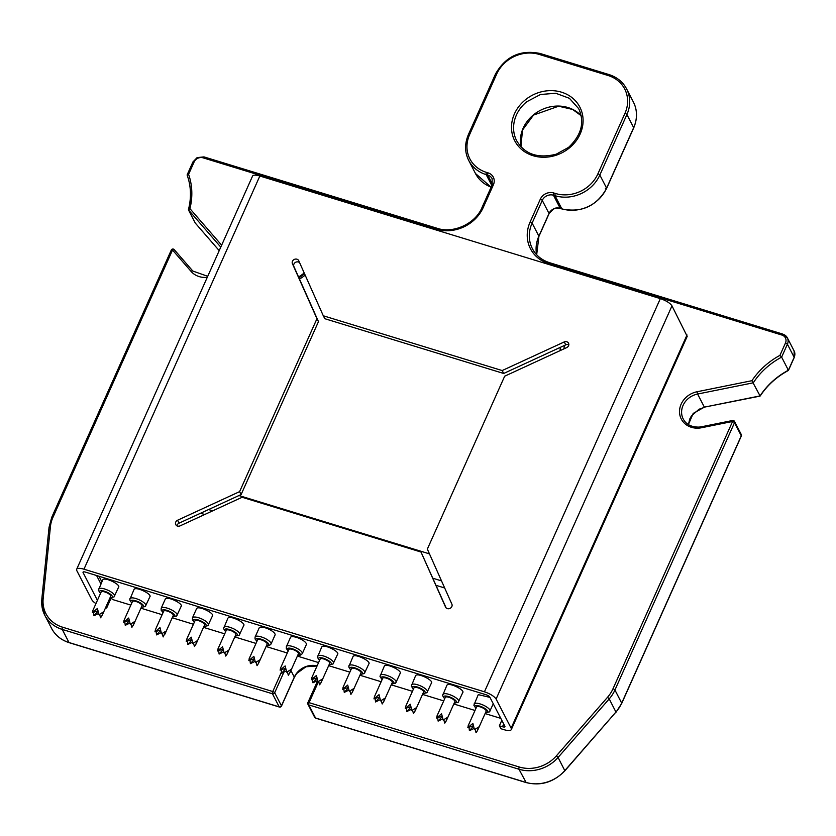<?xml version="1.0" encoding="UTF-8"?>
<svg xmlns="http://www.w3.org/2000/svg" width="836" height="836" viewBox="0 0 836 836"><rect width="100%" height="100%" fill="white"/><g stroke="black" fill="none" stroke-linecap="round" stroke-linejoin="round"><path stroke-width="1.25" d="M298.88 277.719A33.158 29.281 -27.3 0 0 303.729 274.365A33.158 29.281 -27.3 0 0 304.523 273.696M299.476 279.046A36.648 32.364 -27.3 0 0 305.077 275.201A36.648 32.364 -27.3 0 0 305.161 275.128M429.464 553.871L238.95 495.549M560.287 347.368A36.648 32.364 -27.3 0 0 560.151 350.618M444.668 587.98L436.058 585.346M204.715 514.516L200.567 513.241M287.281 653L266.088 646.51M255.994 643.427L234.801 636.938M224.706 633.845L203.514 627.355M193.419 624.262L172.226 617.773M162.132 614.69L140.939 608.2M130.844 605.107L112.275 599.422L111.46 597.845M500.806 718.375L485.099 713.568M475.015 710.475L453.812 703.985M443.728 700.892L422.525 694.402M412.441 691.32L391.238 684.83M381.153 681.737L359.95 675.248M349.856 672.154L328.663 665.665M315.935 718.124A1.745 0.606 -73 0 1 315.705 718.155A1.745 0.606 -73 0 1 315.663 718.134A1.745 0.606 -73 0 1 315.538 717.999L308.777 704.894L518.968 769.245A34.903 30.817 -27.3 0 0 558.072 757.458L609.214 698.896L607.563 697.245A33.158 29.281 -27.3 0 0 612.987 688.812L732.576 421.48A1.745 0.554 24.1 0 1 734.51 422.692L741.281 435.796L621.702 703.118A34.903 30.817 152.7 0 1 615.986 712L564.843 770.562A34.903 30.817 152.7 0 1 525.74 782.35L315.538 717.999A1.745 1.536 152.7 0 1 314.67 717.288L307.899 704.184A1.745 1.536 -27.3 0 0 308.777 704.894A1.745 0.606 -73 0 1 308.912 703.076A1.745 0.606 -73 0 1 309.069 702.658L318.506 681.57M734.395 422.577A1.745 1.442 -49.8 0 0 734.071 420.874A1.745 1.745 0 0 0 732.608 420.498L732.576 421.48L701.571 427.729A20.263 17.89 -27.3 0 1 698.938 428.105A20.263 17.89 -27.3 0 1 679.532 412.503A20.263 17.89 -27.3 0 1 697.015 391.76L751.919 380.693L760.06 395.909A69.816 61.645 152.7 0 1 788.39 370.233L794.169 357.317A8.726 7.702 -27.3 0 0 794.106 350.921L794.2 357.557A1.745 0.554 -155.9 0 0 794.169 357.317L787.407 344.213A1.745 0.554 -155.9 0 0 785.464 343.011A6.981 6.165 -27.3 0 0 781.911 335.048L548.813 263.685A1.745 0.606 -73 0 1 549.701 262.744A1.745 0.606 -73 0 1 549.869 262.901M751.919 380.693A71.562 63.181 -27.3 0 1 779.936 355.363L781.629 357.129L788.39 370.233L787.46 369.92M187.159 174.86L188.591 174.327A71.562 63.181 -27.3 0 1 189.929 208.645L188.455 209.888L220.777 247.122M188.445 209.627L188.455 209.888A69.816 61.645 -27.3 0 0 187.149 175.142M195.31 223.107L219.21 250.633L195.227 222.993L188.455 209.888M759.443 395.25L760.06 395.909L759.443 395.25M207.265 277.333A20.263 17.89 -27.3 0 1 191.13 271.46L172.519 250.027L171.328 250.277M318.568 662.582L297.376 656.093M290.615 637.168A8.726 2.748 24.1 0 1 299.999 638.735A8.726 2.748 24.1 0 1 306.352 644.577L302.287 653.658A8.726 2.748 24.1 0 0 296.425 648.046A8.726 2.748 24.1 0 0 286.56 646.238L290.615 637.168M100.477 593.476L98.418 590.268L102.692 579.985A8.726 2.748 24.1 0 1 102.891 579.693C105.117 576.819 121.617 584.991 118.419 587.394M131.764 603.059L129.705 599.851L133.979 589.558A8.726 2.748 24.1 0 1 134.178 589.275C136.404 586.391 152.904 594.563 149.707 596.967M163.051 612.642L161.17 610.217L161.202 608.211L165.267 599.14A8.726 2.748 24.1 0 1 165.465 598.858C167.691 595.974 184.192 604.146 180.994 606.549M194.339 622.214L192.458 619.8L192.489 617.794L196.554 608.712A8.726 2.748 24.1 0 1 196.753 608.43C198.978 605.557 215.479 613.728 212.281 616.122M225.626 631.797L223.578 628.588L227.841 618.295A8.726 2.748 24.1 0 1 228.04 618.013C230.266 615.129 246.766 623.301 243.569 625.704M259.327 627.596A8.726 2.748 24.1 0 1 268.711 629.153A8.726 2.748 24.1 0 1 275.065 635.005L271 644.075A8.726 2.748 24.1 0 0 265.137 638.464A8.726 2.748 24.1 0 0 255.273 636.666L259.327 627.596M319.488 660.534L317.44 657.315L321.703 647.033A8.726 2.748 24.1 0 1 321.902 646.75C324.128 643.866 340.628 652.038 337.441 654.442M350.775 670.106L348.727 666.898L352.991 656.605A8.726 2.748 24.1 0 1 353.189 656.323C355.425 653.449 371.915 661.621 368.728 664.024M382.062 679.689L380.014 676.481L384.278 666.188A8.726 2.748 24.1 0 1 384.476 665.905C386.713 663.021 403.203 671.193 400.016 673.597M413.35 689.261L411.302 686.053L415.565 675.77A8.726 2.748 24.1 0 1 415.764 675.488C418 672.604 434.49 680.776 431.303 683.179M444.637 698.844L442.589 695.636L446.852 685.342A8.726 2.748 24.1 0 1 447.051 685.06C449.287 682.186 465.777 690.358 462.59 692.751M475.924 708.426L473.876 705.218L478.14 694.925A8.726 2.748 24.1 0 1 478.349 694.643L489.98 697.402M288.817 649.666A5.235 1.651 24.1 0 1 288.869 649.467A5.235 1.651 24.1 0 1 288.984 649.29A5.235 1.651 24.1 0 1 294.617 650.23A5.235 1.651 24.1 0 1 298.431 653.742L290.05 672.468M285.787 668.643L281.69 673.22L281.241 669.761M285.703 668.298L280.102 670.127L280.718 667.776M289.998 672.593L288.326 675.248L287.375 671.935M281.69 673.22L286.393 670.932M280.102 670.127L285.139 665.926L286.738 672.165L290.959 669.542L289.538 673.523M101.093 592.191A5.235 1.651 24.1 0 1 101.135 591.992A5.235 1.651 24.1 0 1 101.26 591.825A5.235 1.651 24.1 0 1 106.893 592.766A5.235 1.651 24.1 0 1 110.697 596.267L102.326 614.993M98.063 611.168L93.966 615.745L93.507 612.286M97.969 610.823L92.368 612.663L92.995 610.301M102.264 615.118L100.602 617.783L99.641 614.46M93.966 615.745L98.658 613.467M92.368 612.663L97.404 608.451L99.003 614.69L103.225 612.077L101.804 616.048M132.381 601.774A5.235 1.651 24.1 0 1 132.433 601.575A5.235 1.651 24.1 0 1 132.548 601.397A5.235 1.651 24.1 0 1 138.18 602.338A5.235 1.651 24.1 0 1 141.984 605.849L133.614 624.576M129.35 620.751L125.254 625.328L124.794 621.859M129.256 620.406L123.655 622.235L124.282 619.884M133.551 624.701L131.889 627.355L130.928 624.043M125.254 625.328L129.946 623.039M123.655 622.235L128.692 618.034L130.291 624.273L134.512 621.65L133.091 625.631M163.668 611.356A5.235 1.651 24.1 0 1 163.72 611.147A5.235 1.651 24.1 0 1 163.835 610.98A5.235 1.651 24.1 0 1 169.468 611.921A5.235 1.651 24.1 0 1 173.271 615.421L164.901 634.148M160.637 630.334L156.541 634.9L156.081 631.441M160.543 629.978L154.942 631.817L155.569 629.456M154.942 631.817L159.979 627.606L161.578 633.845L165.8 631.232L163.177 636.938L162.215 633.615M156.541 634.9L161.233 632.622M194.955 620.929A5.235 1.651 24.1 0 1 195.007 620.73A5.235 1.651 24.1 0 1 195.122 620.563A5.235 1.651 24.1 0 1 200.755 621.493A5.235 1.651 24.1 0 1 204.559 625.004L196.188 643.73M191.925 639.906L187.828 644.483L187.369 641.024M191.831 639.561L186.229 641.39L186.856 639.038M196.136 643.856L194.464 646.51L193.503 643.197M187.828 644.483L192.52 642.205M186.229 641.39L191.266 637.189L192.876 643.427L197.097 640.815L195.666 644.786M226.242 630.511A5.235 1.651 24.1 0 1 226.295 630.302A5.235 1.651 24.1 0 1 226.41 630.135A5.235 1.651 24.1 0 1 232.042 631.075A5.235 1.651 24.1 0 1 235.846 634.587L227.476 653.313M223.212 649.488L219.116 654.065L218.656 650.596M223.118 649.133L217.517 650.972L218.144 648.621M227.423 653.438L225.751 656.093L224.79 652.78M219.116 654.065L223.808 651.777M217.517 650.972L222.564 646.771L224.163 653L228.385 650.387L226.953 654.369M257.53 640.083A5.235 1.651 24.1 0 1 257.582 639.885A5.235 1.651 24.1 0 1 257.697 639.718A5.235 1.651 24.1 0 1 263.33 640.658A5.235 1.651 24.1 0 1 267.144 644.159L258.763 662.885M254.499 659.061L250.403 663.638L249.954 660.179M254.405 658.716L248.814 660.555L249.431 658.193M258.711 663.011L257.039 665.675L256.077 662.352M250.403 663.638L255.105 661.36M248.814 660.555L253.851 656.344L255.45 662.582L259.672 659.97L258.24 663.941M351.392 668.821A5.235 1.651 24.1 0 1 351.444 668.622A5.235 1.651 24.1 0 1 351.559 668.455A5.235 1.651 24.1 0 1 357.191 669.385A5.235 1.651 24.1 0 1 361.006 672.896L352.625 691.623M348.361 687.798L344.265 692.375L343.815 688.916M348.278 687.453L342.676 689.292L343.293 686.931M352.573 691.748L350.911 694.413L349.95 691.09M344.265 692.375L348.967 690.097M342.676 689.282L347.713 685.081L349.312 691.32L353.534 688.707L352.113 692.678M320.104 659.249A5.235 1.651 24.1 0 1 320.157 659.04A5.235 1.651 24.1 0 1 320.272 658.872A5.235 1.651 24.1 0 1 325.904 659.813A5.235 1.651 24.1 0 1 329.718 663.314L321.337 682.04M317.074 678.226L312.977 682.793L312.528 679.334M316.99 677.871L311.389 679.71L312.006 677.348M321.285 682.166L319.613 684.83L318.662 681.507M312.977 682.793L317.68 680.514M311.389 679.71L316.426 675.498L318.025 681.737L322.247 679.125L320.825 683.106M382.689 678.404A5.235 1.651 24.1 0 1 382.731 678.195A5.235 1.651 24.1 0 1 382.846 678.027A5.235 1.651 24.1 0 1 388.479 678.968A5.235 1.651 24.1 0 1 392.293 682.479L383.912 701.205M379.649 697.381L375.552 701.958L375.103 698.488M379.565 697.025L373.964 698.865L374.58 696.513M383.86 701.331L382.198 703.985L381.237 700.672M375.552 701.958L380.255 699.669M373.964 698.865L379.001 694.664L380.599 700.902L384.821 698.279L383.4 702.261M413.977 687.986A5.235 1.651 24.1 0 1 414.019 687.777A5.235 1.651 24.1 0 1 414.144 687.61A5.235 1.651 24.1 0 1 419.766 688.55A5.235 1.651 24.1 0 1 423.58 692.051L415.199 710.778M410.936 706.953L406.839 711.53L406.39 708.071M410.852 706.608L405.251 708.447L405.868 706.086M415.147 710.903L413.486 713.568L412.524 710.245M406.839 711.53L411.542 709.252M405.251 708.447L410.288 704.236L411.887 710.475L416.109 707.862L414.687 711.833M445.264 697.558A5.235 1.651 24.1 0 1 445.306 697.36A5.235 1.651 24.1 0 1 445.431 697.182A5.235 1.651 24.1 0 1 451.053 698.123A5.235 1.651 24.1 0 1 454.868 701.634L446.487 720.36M442.223 716.536L438.137 721.113L437.677 717.654M442.139 716.191L436.538 718.019L437.165 715.668M446.434 720.486L444.773 723.14L443.811 719.827M438.137 721.113L442.829 718.824M436.538 718.019L441.575 713.819L443.174 720.057L447.396 717.434L445.975 721.416M476.551 707.141A5.235 1.651 24.1 0 1 476.593 706.932A5.235 1.651 24.1 0 1 476.719 706.765A5.235 1.651 24.1 0 1 482.341 707.705A5.235 1.651 24.1 0 1 486.155 711.217L477.774 729.943M473.51 726.118L469.424 730.695L468.965 727.226M473.427 725.763L467.826 727.602L468.453 725.251M477.722 730.058L476.06 732.723L475.099 729.41M469.424 730.695L474.116 728.407M467.826 727.602L472.862 723.401L474.461 729.629L478.683 727.017L477.262 730.998M441.512 580.884L432.891 578.24M212.699 510.838L208.551 509.563M304.189 272.933A33.158 29.281 152.7 0 1 303.353 273.633A33.158 29.281 152.7 0 1 298.546 276.967M563.997 348.842A33.158 29.281 152.7 0 1 564.425 345.456M502.175 370.557L564.248 341.934A3.49 3.083 -27.3 0 1 566.756 347.567L504.683 376.19L427.342 549.106L451.931 604.261A3.49 3.083 152.7 0 1 445.598 607.176L420.999 552.032L242.126 497.263L180.053 525.886A3.49 3.083 152.7 0 1 177.546 520.253L239.608 491.631L316.959 318.715L292.37 263.559A3.49 3.083 152.7 0 1 298.703 260.644L323.302 315.789L502.175 370.557L503.68 373.473L565.753 344.85A3.49 3.083 152.7 0 1 568.877 344.85M323.302 315.789L324.807 318.704L503.68 373.473M496.093 699.053C494.149 696.221 490.272 693.807 484.452 691.811L660.335 298.619C666.156 300.615 670.033 303.029 671.977 305.861L496.093 699.053L511.13 728.166A10.471 3.292 24.1 0 1 511.308 729.577A10.471 3.292 24.1 0 1 504.003 729.671L500.879 728.71L499.374 725.794L502.499 726.756A3.49 1.097 24.1 0 0 504.934 726.724A3.49 1.097 24.1 0 0 504.881 726.254L489.833 697.13A3.49 1.097 -155.9 0 0 485.956 694.716L85.471 572.117A3.49 1.097 24.1 0 0 83.036 572.148A3.49 1.097 24.1 0 0 83.088 572.608L97.415 600.332M446.173 608.012L420.999 552.032M176.918 525.886A3.49 3.083 152.7 0 1 179.05 523.169L241.113 494.546L318.464 321.63L293.875 266.475A3.49 3.083 152.7 0 1 299.633 262.723M484.452 691.811L83.966 569.201L259.85 176.009L660.335 298.619M671.977 305.861L687.192 336.375L511.308 729.577M95.952 603.582A10.471 3.292 24.1 0 1 91.876 599.82L76.839 570.695A10.471 3.292 24.1 0 1 76.661 569.295L252.545 176.103A10.471 3.292 24.1 0 1 259.85 176.009M76.661 569.295A10.471 3.292 24.1 0 1 83.966 569.201M105.587 607.688L106.653 608.012L111.198 597.845M106.005 606.769L106.653 608.012M316.959 318.715L318.464 321.63M239.608 491.631L241.113 494.546M499.374 725.794L501.819 720.329M526.105 782.465L518.968 769.245A1.745 0.606 -73 0 1 519.271 767.009L309.069 702.658A1.745 0.554 -155.9 0 0 307.857 702.668A1.745 0.554 -155.9 0 0 307.847 702.815M519.271 767.009A33.158 29.281 -27.3 0 0 556.421 755.807L607.563 697.245M779.936 355.363L785.464 343.011M540.317 199.187A1.745 0.554 24.1 0 1 542.261 200.389A8.726 7.702 152.7 0 1 553.463 195.227L555.02 195.697A1.745 0.606 -73 0 1 555.323 193.461L553.766 192.98A10.471 9.248 -27.3 0 0 540.317 199.187L530.17 221.864A36.648 32.364 -27.3 0 0 548.813 263.685M555.323 193.461A33.158 29.281 -27.3 0 0 597.907 173.825L624.962 113.341A33.158 29.281 -27.3 0 0 608.085 75.501L539.262 54.434A33.158 29.281 -27.3 0 0 496.678 74.07L469.623 134.554A33.158 29.281 -27.3 0 0 486.489 172.394L488.057 172.864A1.745 0.606 107 0 0 487.754 175.111L486.197 174.63L491.84 185.561M204.141 157.053A1.745 0.606 107 0 0 203.974 156.896A1.745 0.606 107 0 0 203.085 157.837L436.183 229.2A36.648 32.364 -27.3 0 0 483.239 207.495L493.386 184.819A10.471 9.248 -27.3 0 0 488.057 172.864M203.085 157.837A6.981 6.165 -27.3 0 0 194.119 161.975L188.591 174.327M189.929 208.645L221.644 245.178M191.13 271.46A1.745 0.805 -41 0 1 192.823 271.052L174.212 249.609A1.745 0.805 -41 0 0 172.519 250.027L52.94 517.348A33.158 29.281 -27.3 0 0 50.421 526.68L43.158 598.68A33.158 29.281 -27.3 0 0 62.543 627.188L272.745 691.539A1.745 0.554 24.1 0 1 274.689 692.741A1.745 1.536 -27.3 0 1 272.442 693.775L62.251 629.424L69.012 642.529L279.214 706.88L272.442 693.775A1.745 0.606 107 0 1 272.369 693.535A1.745 0.606 107 0 1 272.745 691.539L281.429 672.113M569.316 148.003A36.648 32.364 -27.3 0 0 575.513 100.895A36.648 32.364 -27.3 0 0 525.269 99.892A36.648 32.364 -27.3 0 0 515.216 141.681A36.648 32.364 -27.3 0 0 556.4 155.141A36.648 32.364 -27.3 0 0 569.316 148.003M615.798 712.22L564.875 770.792L558.072 757.458L556.421 755.807M734.28 421.104A1.745 1.536 -27.3 0 1 734.51 422.692L614.93 690.013L621.702 703.118A1.745 0.554 24.1 0 1 621.733 703.358L616.027 712.22L609.214 698.896A34.903 30.817 -27.3 0 0 614.93 690.013A1.745 0.554 -155.9 0 0 612.987 688.812M701.571 427.729L701.603 426.747L732.608 420.498M697.015 391.76L697.59 394.038A18.517 16.354 -27.3 0 0 683.221 418.972C686.168 424.521 691.497 427.217 699.178 427.091L701.603 426.747M688.383 424.563L693.19 413.423L704.361 407.142L697.59 394.038L753.288 382.804A69.816 61.645 -27.3 0 1 781.629 357.129L787.407 344.213A8.726 7.702 152.7 0 0 787.334 337.817L794.106 350.921M207.725 276.298L192.823 271.052A1.745 0.805 -41 0 1 192.876 271.125M192.761 270.989L174.264 249.682A1.745 0.805 -41 0 0 174.212 249.609A1.745 1.745 0 0 0 171.37 249.912M759.976 396.128L704.361 407.142L760.06 395.909M734.499 421.407L741.271 434.511A1.745 1.536 152.7 0 1 741.281 435.796M536.681 254.75L538.907 236.41A1.745 0.554 24.1 0 0 538.875 236.18L532.114 223.076A34.903 30.817 -27.3 0 0 532.386 248.668C535.918 255.429 541.686 260.121 549.701 262.744L782.799 334.097A1.745 0.606 107 0 1 782.966 334.254A8.726 7.702 152.7 0 1 787.334 337.817L782.799 334.097A1.745 0.606 107 0 0 781.911 335.048M794.001 357.683A1.745 0.554 -155.9 0 0 794.2 357.557L788.484 370.338M553.756 192.98A1.745 0.606 -73 0 0 553.463 195.227L560.225 208.331A8.726 7.702 -27.3 0 0 549.022 213.493L538.875 236.18A34.903 30.817 -27.3 0 0 536.66 254.729M530.17 221.864A1.745 0.554 -155.9 0 1 532.114 223.076L542.261 200.389L549.022 213.493A1.745 0.554 24.1 0 1 549.053 213.723A1.745 0.554 24.1 0 1 548.865 213.859M605.421 188.393L606.612 188.142L599.84 175.037A34.903 30.817 -27.3 0 1 555.02 195.697L561.792 208.801L560.225 208.331A1.745 0.606 107 0 0 560.392 208.488A1.745 0.606 107 0 0 560.622 208.446M538.907 236.41L549.053 213.723C556.766 204.663 556.912 209.199 560.392 208.488L561.959 208.958C581.657 212.992 596.549 206.126 606.643 188.372L606.612 188.142A34.903 30.817 -27.3 0 1 561.792 208.801A1.745 0.606 107 0 0 561.959 208.958A1.745 0.606 107 0 0 562.189 208.927M606.612 188.142L633.667 127.647A1.745 0.554 24.1 0 1 633.698 127.887A1.745 0.554 24.1 0 1 633.51 128.012M597.907 173.825A1.745 0.554 -155.9 0 1 599.84 175.037L626.906 114.542L633.667 127.647A34.903 30.817 -27.3 0 0 633.395 102.055C637.44 110.101 637.534 118.712 633.698 127.887L606.643 188.372M491.108 187.201L475.475 173.512A34.903 30.817 -27.3 0 0 491.14 187.118M532.386 248.668A34.903 30.817 -27.3 0 0 549.482 262.776M624.962 113.341A1.745 0.554 -155.9 0 1 626.906 114.542A34.903 30.817 -27.3 0 0 626.624 88.95L633.395 102.055M486.489 172.394A1.745 0.606 -73 0 0 486.197 174.63A34.903 30.817 152.7 0 1 468.703 160.407L475.475 173.512M483.239 207.495A1.745 0.554 -155.9 0 0 482.017 207.516L492.164 184.829L492.132 178.664A8.726 7.702 152.7 0 0 487.754 175.111L492.435 184.16M281.45 706.138A1.745 0.554 -155.9 0 0 281.481 706.086A1.745 0.554 -155.9 0 0 281.46 705.845A1.745 1.536 -27.3 0 1 279.214 706.88A1.745 0.606 107 0 0 279.381 707.037L69.179 642.685C61.07 640.042 55.186 635.245 51.529 628.306A34.903 30.817 -27.3 0 0 69.012 642.529A1.745 0.606 107 0 0 69.179 642.685A1.745 0.606 107 0 0 69.409 642.644M41.81 599.234L41.842 599.412A34.903 30.817 -27.3 0 0 44.757 615.202A34.903 30.817 -27.3 0 0 62.251 629.424A1.745 0.606 107 0 1 62.543 627.188M317.095 665.884A18.517 16.354 -27.3 0 0 296.581 673.325A18.517 16.354 -27.3 0 0 294.303 677.118L281.46 705.845L274.689 692.741L283.801 672.363M290.918 670.535L294.303 677.118A1.745 0.554 24.1 0 1 294.335 677.348L281.481 706.086A1.745 1.745 0 0 1 279.381 707.037A1.745 0.606 107 0 0 279.673 706.953M317.053 665.989L305.945 666.773L296.613 673.555L294.335 677.348A1.745 0.554 24.1 0 1 294.147 677.484M741.313 436.026L621.733 703.358A1.745 0.554 24.1 0 1 621.535 703.494M307.888 702.909A1.745 1.536 -27.3 0 0 307.899 704.184A1.745 1.745 0 0 1 307.857 702.668L317.711 680.64M516.648 140.699A34.903 30.817 152.7 0 1 526.701 101.773L540.516 94.489L555.773 93.266L569.41 98.314L578.679 108.659C584.866 122.171 581.501 135.077 568.584 147.376L556.212 154.211C537.83 158.746 524.642 154.242 516.648 140.699M581.145 115.65A34.903 30.817 -27.3 0 0 533.462 114.877A34.903 30.817 -27.3 0 0 520.933 146.76L522.49 130.082L533.525 115.075L558.615 106.214L572.629 109.453L581.156 115.681M41.842 599.412L43.158 598.68M49.094 527.422A1.745 0.711 5.8 0 1 49.063 527.234A1.745 0.711 5.8 0 1 50.421 526.68M52.94 517.348L51.727 517.38L49.063 527.234L41.8 599.224L44.757 615.202L51.529 628.306M192.928 162.226A1.745 0.554 24.1 0 1 192.907 161.985A1.745 0.554 24.1 0 1 194.119 161.975M437.228 228.416A1.745 0.606 107 0 0 437.061 228.259A1.745 0.606 107 0 0 436.183 229.2M493.386 184.819L492.195 185.059M468.432 134.805A1.745 0.554 24.1 0 1 468.4 134.575A1.745 0.554 24.1 0 1 469.623 134.554M496.678 74.07L495.487 74.31M540.307 53.65A1.745 0.606 107 0 0 540.14 53.494A1.745 0.606 107 0 0 539.262 54.434M608.085 75.501L608.974 74.571L540.14 53.494C520.441 49.46 505.55 56.325 495.466 74.08L468.4 134.575C464.565 143.75 464.67 152.361 468.703 160.407M101.867 581.825L98.982 576.255M288.274 650.795A6.981 2.195 24.1 0 1 287.438 648.527A6.981 2.195 24.1 0 1 295.327 649.969A6.981 2.195 24.1 0 1 299.863 654.682A6.981 2.195 24.1 0 1 297.835 655.069M98.627 589.056A8.726 2.748 24.1 0 1 98.826 588.774C100.571 587.76 103.852 588.356 108.701 590.571C113.288 593.027 115.18 594.992 114.365 596.465M100.55 593.32A6.981 2.195 24.1 0 1 99.703 591.052A6.981 2.195 24.1 0 1 107.604 592.494A6.981 2.195 24.1 0 1 112.128 597.207A6.981 2.195 24.1 0 1 110.101 597.594M129.914 598.628A8.726 2.748 24.1 0 1 130.123 598.346C131.858 597.332 135.139 597.939 139.988 600.154C144.576 602.61 146.467 604.574 145.652 606.048M131.837 602.902A6.981 2.195 24.1 0 1 130.991 600.635A6.981 2.195 24.1 0 1 138.891 602.066A6.981 2.195 24.1 0 1 143.416 606.79A6.981 2.195 24.1 0 1 141.399 607.176M161.202 608.211A8.726 2.748 24.1 0 1 161.411 607.929C163.145 606.915 166.427 607.511 171.275 609.726C175.863 612.182 177.754 614.147 176.939 615.62M163.124 612.475A6.981 2.195 24.1 0 1 162.278 610.207A6.981 2.195 24.1 0 1 170.178 611.649A6.981 2.195 24.1 0 1 174.703 616.362A6.981 2.195 24.1 0 1 172.686 616.749M192.489 617.794A8.726 2.748 24.1 0 1 192.698 617.511C194.433 616.487 197.714 617.093 202.563 619.309C207.15 621.765 209.042 623.729 208.227 625.203M194.412 622.057A6.981 2.195 24.1 0 1 193.576 619.789A6.981 2.195 24.1 0 1 201.466 621.232A6.981 2.195 24.1 0 1 206.001 625.945A6.981 2.195 24.1 0 1 203.974 626.331M223.787 627.366A8.726 2.748 24.1 0 1 223.985 627.084C225.72 626.07 229.001 626.666 233.85 628.881C238.438 631.347 240.329 633.312 239.514 634.775M225.699 631.629A6.981 2.195 24.1 0 1 224.863 629.372A6.981 2.195 24.1 0 1 232.753 630.804A6.981 2.195 24.1 0 1 237.288 635.517A6.981 2.195 24.1 0 1 235.261 635.914M256.986 641.212A6.981 2.195 24.1 0 1 256.15 638.944A6.981 2.195 24.1 0 1 264.04 640.386A6.981 2.195 24.1 0 1 268.575 645.099A6.981 2.195 24.1 0 1 266.548 645.486M348.936 665.686A8.726 2.748 24.1 0 1 349.135 665.404C350.869 664.39 354.161 664.986 358.999 667.201C363.587 669.657 365.478 671.621 364.663 673.095M350.848 669.949A6.981 2.195 24.1 0 1 350.012 667.682A6.981 2.195 24.1 0 1 357.902 669.124A6.981 2.195 24.1 0 1 362.437 673.837A6.981 2.195 24.1 0 1 360.41 674.224M317.649 656.103A8.726 2.748 24.1 0 1 317.847 655.821C319.582 654.807 322.874 655.403 327.712 657.618C332.3 660.074 334.191 662.039 333.376 663.512M319.561 660.367A6.981 2.195 24.1 0 1 318.725 658.099A6.981 2.195 24.1 0 1 326.615 659.541A6.981 2.195 24.1 0 1 331.15 664.254A6.981 2.195 24.1 0 1 329.123 664.641M380.223 675.258A8.726 2.748 24.1 0 1 380.422 674.976C382.156 673.962 385.448 674.568 390.287 676.784C394.885 679.24 396.766 681.204 395.95 682.667M382.136 679.522A6.981 2.195 24.1 0 1 381.3 677.264A6.981 2.195 24.1 0 1 389.189 678.696A6.981 2.195 24.1 0 1 393.725 683.42A6.981 2.195 24.1 0 1 391.697 683.806M411.511 684.841A8.726 2.748 24.1 0 1 411.709 684.559C413.444 683.545 416.736 684.141 421.574 686.356C426.172 688.812 428.053 690.776 427.238 692.25M413.423 689.104A6.981 2.195 24.1 0 1 412.587 686.837A6.981 2.195 24.1 0 1 420.477 688.279A6.981 2.195 24.1 0 1 425.012 692.992A6.981 2.195 24.1 0 1 422.985 693.378M442.798 694.423A8.726 2.748 24.1 0 1 442.996 694.131C444.731 693.117 448.023 693.723 452.861 695.939C457.459 698.394 459.34 700.359 458.525 701.832M444.71 698.687A6.981 2.195 24.1 0 1 443.874 696.419A6.981 2.195 24.1 0 1 451.764 697.861A6.981 2.195 24.1 0 1 456.299 702.574A6.981 2.195 24.1 0 1 454.272 702.961M474.085 703.996A8.726 2.748 24.1 0 1 474.284 703.713C476.018 702.7 479.31 703.295 484.148 705.511C488.746 707.977 490.627 709.942 489.812 711.405M475.997 708.259A6.981 2.195 24.1 0 1 475.161 705.992A6.981 2.195 24.1 0 1 483.051 707.434A6.981 2.195 24.1 0 1 487.587 712.147A6.981 2.195 24.1 0 1 485.559 712.533M564.248 341.934L565.753 344.85M83.088 572.608L83.422 571.876M293.875 266.475L292.37 263.559M179.05 523.169L177.546 520.253M511.13 728.166L687.014 334.985M502.499 726.756L503.721 724.018M741.365 435.901A1.745 1.745 0 0 0 741.271 434.511M314.827 717.549A1.745 1.745 0 0 0 315.705 718.155L525.907 782.506C540.662 786.237 553.651 782.329 564.875 770.792M788.306 370.515C776.613 376.837 767.249 385.323 760.206 395.971M704.508 407.31L699 409.253L691.32 416.098L689.742 419.035L688.425 424.583M171.296 250.037L51.717 517.369M187.139 175.111C191.057 186.041 191.496 197.515 188.466 209.522M187.18 174.766L192.907 161.985L197.097 157.607L203.974 156.896L437.061 228.259C453.206 233.892 475.465 223.734 482.017 207.516M608.974 74.561C617.093 77.205 622.977 82.001 626.624 88.95M100.926 583.925L96.579 575.513M302.287 653.658L300.678 655.069L297.762 655.225M288.201 650.951L286.32 648.537L286.361 646.531M280.436 668.309L288.869 649.467M110.038 597.761L114.03 596.946L118.618 587.112M92.712 610.834L101.135 591.992M141.326 607.333L145.318 606.528L149.905 596.685M124 620.417L132.433 601.575M172.613 616.916L176.605 616.101L181.193 606.267M155.287 629.989L163.72 611.147M203.9 626.488L207.892 625.683L212.48 615.839M186.574 639.571L195.007 620.73M235.188 636.071L239.18 635.255L243.778 625.422M217.862 649.144L226.295 630.302M271 644.075L269.391 645.496L266.475 645.653M256.913 641.369L255.032 638.955L255.074 636.948M249.149 658.726L257.582 639.885M360.337 674.38L364.329 673.576L368.927 663.732M343.011 687.464L351.444 668.622M329.05 664.808L333.041 663.993L337.639 654.16M311.724 677.881L320.157 659.04M391.624 683.963L395.616 683.148L400.214 673.314M374.298 697.046L382.731 678.195M422.911 693.546L426.903 692.73L431.501 682.897M405.596 706.619L414.019 687.777M454.199 703.118L458.191 702.313L462.789 692.469M436.883 716.201L445.306 697.36M485.486 712.7L489.478 711.885L493.282 703.818M468.17 725.773L476.593 706.932"/></g></svg>
